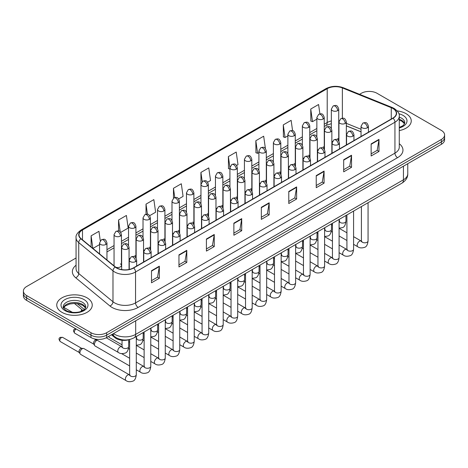 <?xml version="1.0" encoding="UTF-8"?>
<svg xmlns="http://www.w3.org/2000/svg" width="468" height="468" viewBox="0 0 468 468"><rect width="100%" height="100%" fill="white"/><g stroke="black" fill="none" stroke-linecap="round" stroke-linejoin="round"><path stroke-width="0.7" d="M317.368 149.386A3.697 2.135 0 0 0 317.936 149.807M302.884 157.751A3.697 2.135 0 0 0 303.445 158.166M288.399 166.111A3.697 2.135 0 0 0 288.961 166.532M273.915 174.476A3.697 2.135 0 0 0 274.476 174.897M259.424 182.842A3.697 2.135 0 0 0 259.992 183.257M244.939 191.201A3.697 2.135 0 0 0 245.501 191.623M230.455 199.567A3.697 2.135 0 0 0 231.016 199.982M215.97 207.932A3.697 2.135 0 0 0 216.532 208.348M201.486 216.292A3.697 2.135 0 0 0 202.047 216.713M186.995 224.658A3.697 2.135 0 0 0 187.563 225.073M172.511 233.017A3.697 2.135 0 0 0 173.072 233.438M158.026 241.383A3.697 2.135 0 0 0 158.588 241.804M143.541 249.748A3.697 2.135 0 0 0 144.103 250.164M129.057 258.108A3.697 2.135 0 0 0 129.618 258.529M115.602 267.123A3.697 2.135 0 0 0 119.445 267.281A3.697 2.135 0 0 0 121.446 265.385L121.446 234.585A3.697 2.135 0 0 1 120.364 236.094A3.697 2.135 0 0 1 115.134 236.094A3.697 2.135 0 0 1 114.052 234.585L114.052 265.385A3.697 2.135 0 0 0 114.186 265.959M331.853 141.026A3.697 2.135 0 0 0 332.42 141.441M361.039 131.853L346.343 125.915M324.072 148.947A3.697 2.135 0 0 0 324.248 148.297A3.697 2.135 0 0 0 323.166 146.788M309.582 157.312A3.697 2.135 0 0 0 309.763 156.657A3.697 2.135 0 0 0 308.675 155.148M295.097 165.672A3.697 2.135 0 0 0 295.273 165.023A3.697 2.135 0 0 0 294.191 163.513M280.613 174.037A3.697 2.135 0 0 0 280.788 173.388A3.697 2.135 0 0 0 279.706 171.879M266.128 182.403A3.697 2.135 0 0 0 266.304 181.748A3.697 2.135 0 0 0 265.221 180.239M251.644 190.763A3.697 2.135 0 0 0 251.819 190.113A3.697 2.135 0 0 0 250.737 188.604M237.153 199.128A3.697 2.135 0 0 0 237.334 198.479A3.697 2.135 0 0 0 236.246 196.964M222.669 207.494A3.697 2.135 0 0 0 222.844 206.838A3.697 2.135 0 0 0 221.762 205.329M208.184 215.853A3.697 2.135 0 0 0 208.359 215.204A3.697 2.135 0 0 0 207.277 213.695M193.699 224.219A3.697 2.135 0 0 0 193.875 223.564A3.697 2.135 0 0 0 192.793 222.054M179.215 232.578A3.697 2.135 0 0 0 179.39 231.929A3.697 2.135 0 0 0 178.308 230.42M164.724 240.944A3.697 2.135 0 0 0 164.906 240.295A3.697 2.135 0 0 0 163.818 238.785M150.24 249.309A3.697 2.135 0 0 0 150.415 248.654A3.697 2.135 0 0 0 149.333 247.145M135.755 257.669A3.697 2.135 0 0 0 135.931 257.02A3.697 2.135 0 0 0 134.848 255.51M121.446 265.385A3.697 2.135 0 0 0 120.364 263.87M338.557 140.587A3.697 2.135 0 0 0 338.733 139.932A3.697 2.135 0 0 0 337.65 138.423M129.847 339.452A11.092 6.406 180 0 1 114.964 337.668L111.46 334.772M406.054 113.665A17.749 10.249 0 0 0 397.186 110.887A17.749 10.249 0 0 1 406.054 113.665A17.749 10.249 0 0 1 411.249 120.914A17.749 10.249 0 0 0 406.054 113.665M87.048 297.841A17.749 10.249 0 0 0 67.708 295.618A17.749 10.249 0 0 0 56.751 305.083A17.749 10.249 0 0 0 61.946 312.331A17.749 10.249 0 0 0 81.292 314.555A17.749 10.249 0 0 0 92.249 305.083A17.749 10.249 0 0 0 87.048 297.841A17.749 10.249 0 0 0 67.708 295.618A17.749 10.249 0 0 0 56.751 305.083A17.749 10.249 0 0 0 61.946 312.331A17.749 10.249 0 0 0 81.292 314.555A17.749 10.249 0 0 0 92.249 305.083A17.749 10.249 0 0 0 87.048 297.841M392.845 108.459A11.835 6.833 180 0 1 396.314 113.285A11.835 6.833 180 0 1 392.845 118.117L133.462 267.871A11.835 6.833 180 0 1 115.403 266.959L81.157 238.727A11.835 6.833 180 0 1 79.016 234.807A11.835 6.833 180 0 1 82.485 229.975L327.208 88.686A11.835 6.833 180 0 1 342.36 87.92L391.266 107.693A11.835 6.833 180 0 1 392.845 108.459M393.056 108.336A12.127 7.002 0 0 0 391.435 107.552L342.529 87.779A12.127 7.002 0 0 0 326.997 88.563L82.274 229.852A12.127 7.002 0 0 0 80.917 238.82L115.157 267.058A12.127 7.002 0 0 0 133.672 267.994L393.056 118.24A12.127 7.002 0 0 0 393.056 108.336M76.062 257.991L26.647 286.515A11.092 6.406 0 0 0 23.4 291.043L23.4 295.875A11.092 6.406 0 0 0 26.647 300.403L90.973 337.545L90.973 335.129A11.092 6.406 0 0 0 106.663 335.129L441.353 141.898A11.092 6.406 0 0 0 444.6 137.364A11.092 6.406 0 0 1 441.353 141.898L106.663 335.129A11.092 6.406 0 0 1 90.973 335.129L26.647 297.987L90.973 335.129L90.973 332.713A11.092 6.406 0 0 0 106.663 332.713L441.353 139.482A11.092 6.406 0 0 0 444.6 134.954A11.092 6.406 0 0 0 441.353 130.42L377.027 93.284A11.092 6.406 0 0 0 361.337 93.284L359.57 94.308M23.4 293.459A11.092 6.406 0 0 0 26.647 297.987A11.092 6.406 0 0 1 23.4 293.459M151.503 270.709L151.503 282.789L159.348 278.261L159.348 266.181L151.503 270.709M151.503 280.648L157.546 277.155L159.319 266.584A2.96 1.708 -120 0 0 159.348 266.181M157.494 277.191L159.348 278.261M178.957 254.861L178.957 266.935L186.802 262.408L186.802 250.333L178.957 254.861M178.957 264.794L185 261.308L186.773 250.731A2.96 1.708 -120 0 0 186.802 250.333M184.948 261.337L186.802 262.408M206.411 239.008L206.411 251.088L214.256 246.56L214.256 234.48L206.411 239.008M206.411 248.941L212.454 245.454L214.227 234.883A2.96 1.708 -120 0 0 214.256 234.48M212.402 245.484L214.256 246.56M233.871 223.16L233.871 235.234L241.716 230.706L241.716 218.632L233.871 223.16M233.871 233.093L239.909 229.607L241.681 219.03A2.96 1.708 -120 0 0 241.716 218.632M239.856 229.636L241.716 230.706M371.142 143.904L371.142 155.979L378.986 151.451L378.986 139.376L371.142 143.904M371.142 153.837L377.185 150.351L378.957 139.774A2.96 1.708 -120 0 0 378.986 139.376M377.132 150.38L378.986 151.451M343.688 159.752L343.688 171.832L351.532 167.304L351.532 155.224L343.688 159.752M343.688 169.691L349.731 166.198L351.503 155.628A2.96 1.708 -120 0 0 351.532 155.224M349.678 166.234L351.532 167.304M316.233 175.605L316.233 187.68L324.078 183.152L324.078 171.077L316.233 175.605M316.233 185.539L322.276 182.052L324.049 171.475A2.96 1.708 -120 0 0 324.078 171.077M322.224 182.081L324.078 183.152M288.779 191.459L288.779 203.533L296.624 199.005L296.624 186.925L288.779 191.459M288.779 201.392L294.822 197.9L296.589 187.329A2.96 1.708 -120 0 0 296.624 186.925M294.77 197.935L296.624 199.005M261.325 207.306L261.325 219.387L269.17 214.853L269.17 202.779L261.325 207.306M261.325 217.24L267.368 213.753L269.135 203.182A2.96 1.708 -120 0 0 269.17 202.779M267.316 213.782L269.17 214.853M399.268 130.601A17.749 10.249 0 0 0 411.249 120.914A17.749 10.249 0 0 1 399.268 130.601M23.4 291.043A11.092 6.406 0 0 0 26.647 295.577L90.973 332.713M149.69 215.654L155.628 212.226L153.855 199.608L146.016 204.136L146.016 214.227M120.715 232.38L128.173 228.08L126.401 215.461L118.556 219.989L118.556 230.976M100.275 240.768L98.947 231.309L91.102 235.837L91.102 246.923M236.603 165.479L237.996 164.672L236.223 152.053L228.378 156.581L228.507 168.585M265.409 148.543L263.677 136.206L255.832 140.733L255.961 152.738M292.582 130.666L291.131 120.352L283.286 124.88L283.415 136.884M319.901 113.859L318.585 104.504L310.746 109.032L310.869 121.036M178.659 198.929L183.082 196.379L181.315 183.754L173.47 188.288L173.47 198.175M207.634 182.204L210.536 180.525L208.769 167.907L200.924 172.435L200.965 184.486M200.924 172.435L202.217 181.637M229.934 169.124L228.378 168.538M228.378 156.581L229.934 167.684A3.697 2.135 0 0 0 231.016 169.188A3.697 2.135 0 0 0 236.246 169.188A3.697 2.135 0 0 0 237.334 167.679C235.831 162.934 234.374 163.882 231.783 164.479A3.697 2.135 60 0 1 233.631 164.66A3.697 2.135 -120 0 1 236.246 169.188M255.832 140.733L257.605 153.352L258.909 152.597M257.605 153.352L255.832 152.691M283.286 124.88L285.059 137.498L287.878 135.872M285.059 137.498L283.286 136.837M310.746 109.032L312.513 121.651L316.854 119.147M312.513 121.651L310.746 120.99M173.47 188.288L174.769 197.549M146.016 204.136L147.432 214.233M118.556 219.989L120.223 231.835M92.927 248.426L99.561 244.594M91.102 235.837L92.863 248.373M90.973 337.545A11.092 6.406 0 0 0 106.663 337.545L441.353 144.314A11.092 6.406 0 0 0 444.6 139.78L444.6 134.954M122.031 344.822L109.57 337.633A3.329 1.919 -60 0 1 109.155 337.223A3.329 1.919 -60 0 1 108.886 336.258M129.636 365.941L95.086 345.998A3.329 1.919 -60 0 1 94.671 345.583A3.329 1.919 -60 0 1 94.396 344.471A3.329 1.919 -60 0 1 96.753 340.394A3.329 1.919 -60 0 1 97.145 340.207M94.671 345.583L93.682 343.992A2.404 1.386 -60 0 1 93.483 343.19A2.404 1.386 -60 0 1 95.179 340.248A2.404 1.386 -60 0 1 95.975 340.014L96.858 340.043M79.911 352.837A3.329 1.919 -60 0 1 82.263 348.759A3.329 1.919 -60 0 1 83.362 348.438A3.329 1.919 -60 0 1 83.93 348.596L129.402 374.845A3.329 1.919 -60 0 0 127.881 374.932A3.329 1.919 -60 0 0 127.735 375.014A3.329 1.919 -60 0 0 125.564 377.945A3.329 1.919 -60 0 0 126.073 380.613L80.601 354.358A3.329 1.919 -60 0 1 80.186 353.948A3.329 1.919 -60 0 1 79.911 352.837M80.186 353.948L79.191 352.357A2.404 1.386 -60 0 1 78.998 351.55A2.404 1.386 -60 0 1 80.695 348.607A2.404 1.386 -60 0 1 81.49 348.379L83.362 348.438M114.964 336.884L114.964 337.668M399.268 143.717A18.492 10.676 180 0 1 397.554 157.669L138.171 307.423A3.697 2.135 60 0 1 135.556 302.895L394.939 153.141A14.789 8.541 0 0 0 399.268 147.104L399.268 116.187A14.789 8.541 180 0 1 394.939 122.224A3.697 2.135 -120 0 0 393.056 118.24M138.171 307.423A18.492 10.676 180 0 1 112.022 307.423A18.492 10.676 180 0 1 109.951 306.002L75.705 277.764A18.492 10.676 180 0 1 76.062 265.239M114.637 302.895A14.789 8.541 0 0 0 135.556 302.895L135.556 271.978A14.789 8.541 180 0 1 112.981 270.837L78.735 242.605A14.789 8.541 180 0 1 76.062 237.703L76.062 268.62A14.789 8.541 0 0 0 78.735 273.523L112.981 301.755A14.789 8.541 0 0 0 114.637 302.895M399.268 116.187C399.766 113.876 398.063 111.296 394.173 108.453L392.231 107.511A3.697 1.732 112 0 0 391.435 107.552M392.231 107.511L343.325 87.738C337.2 85.574 331.385 85.89 325.88 88.686A3.697 2.135 60 0 1 326.997 88.563M82.274 229.852A3.697 2.135 -120 0 0 81.157 229.975C77.319 232.731 75.617 235.31 76.062 237.703M80.917 238.82A3.697 2.475 129.5 0 0 78.735 242.605L78.735 273.523A3.697 2.475 -50.5 0 1 75.705 277.764M343.325 87.738A3.697 1.732 112 0 0 342.529 87.779M115.157 267.058A3.697 2.475 129.5 0 0 112.981 270.837L112.981 301.755A3.697 2.475 -50.5 0 1 109.951 306.002M133.672 267.994A3.697 2.135 60 0 1 135.556 271.978L394.939 122.224L394.939 153.141A3.697 2.135 60 0 0 397.554 157.669M106.663 332.713L106.663 337.545M441.353 139.482L441.353 144.314M26.647 295.577L26.647 300.403M82.485 229.975L82.485 239.821M391.266 107.693L391.266 119.03M342.36 87.92L342.36 118.205M361.039 129.291L346.343 123.347M339.107 120.814A11.835 6.833 0 0 0 338.733 120.75M331.338 120.955A11.835 6.833 0 0 0 327.208 122.505L324.248 124.213M327.208 88.686L327.208 122.505A6.657 3.843 60 0 1 325.827 125.547L324.248 126.465M316.854 128.484L309.763 132.573M302.363 136.843L295.273 140.938M287.878 145.209L280.788 149.304M273.394 153.568L266.304 157.663M258.909 161.934L251.819 166.029M244.425 170.299L237.334 174.388M229.934 178.659L222.844 182.754M215.45 187.024L208.359 191.119M200.965 195.39L193.875 199.479M186.48 203.75L179.39 207.845M171.996 212.115L164.906 216.21M157.505 220.475L150.415 224.57M143.021 228.84L135.931 232.935M128.536 237.206L121.446 241.295M114.052 245.565L106.961 249.66M261.325 207.693L269.135 203.182M288.779 191.839L296.589 187.329M316.233 175.986L324.049 171.475M343.688 160.138L351.503 155.628M371.142 144.284L378.957 139.774M233.871 223.54L241.681 219.03M206.411 239.394L214.227 234.883M178.957 255.241L186.773 250.731M151.503 271.095L159.319 266.584M113.543 333.573A14.789 8.541 0 0 0 114.765 334.374A14.789 8.541 0 0 0 135.685 334.374L403.439 179.788A14.789 8.541 0 0 0 407.768 173.751C407.88 177.419 405.92 180.56 401.907 183.175L134.152 337.756A7.394 4.27 60 0 0 135.685 334.374L135.685 320.785M403.439 166.198L403.439 179.788A7.394 4.27 60 0 1 401.907 183.175M113.139 333.801A7.394 4.949 129.5 0 0 114.461 336.486L111.998 334.462M77.191 303.615L84.322 309.494M367.351 127.793A3.697 2.135 0 0 0 368.439 126.284C366.935 121.54 365.479 122.487 362.887 123.084A3.697 2.135 60 0 1 364.736 123.265A3.697 2.135 -120 0 1 367.351 127.793A3.697 2.135 0 0 1 362.121 127.793A3.697 2.135 0 0 1 361.039 126.284L362.887 123.084M353.58 244.337L357.844 246.8A3.329 1.919 -60 0 1 357.336 244.132A3.329 1.919 -60 0 1 359.506 241.201A3.329 1.919 -60 0 1 359.658 241.119A3.329 1.919 -60 0 1 361.173 241.038L353.58 236.65M361.6 241.371L361.302 241.617L361.413 240.897A3.329 1.919 -0 0 0 362.384 242.254A3.329 1.919 -0 0 0 366.941 242.336A3.329 1.919 -0 0 0 368.064 240.897C367.608 244.764 366.415 246.923 364.478 247.373C361.694 248.221 359.482 248.028 357.844 246.8M345.255 123.4A3.697 2.135 0 0 0 346.343 121.891C344.84 117.152 343.383 118.094 340.792 118.691A3.697 2.135 60 0 1 342.646 118.872A3.697 2.135 -120 0 1 345.255 123.4A3.697 2.135 0 0 1 340.031 123.4A3.697 2.135 0 0 1 338.943 121.891L340.792 118.691M339.505 221.639L339.206 221.885L339.318 221.165A3.329 1.919 -0 0 0 340.289 222.528A3.329 1.919 -0 0 0 344.846 222.61A3.329 1.919 -0 0 0 345.969 221.165C345.513 225.032 344.319 227.191 342.383 227.641L339.095 228.197M337.65 110.647A3.697 2.135 0 0 0 338.733 109.138C337.229 104.393 335.772 105.335 333.187 105.932A3.697 2.135 60 0 1 335.035 106.119A3.697 2.135 -120 0 1 337.65 110.647A3.697 2.135 0 0 1 332.42 110.647A3.697 2.135 0 0 1 331.338 109.138L333.187 105.932M352.866 136.159A3.697 2.135 0 0 0 353.948 134.649C352.451 129.905 350.988 130.853 348.403 131.444A3.697 2.135 60 0 1 350.251 131.631A3.697 2.135 -120 0 1 352.866 136.159A3.697 2.135 0 0 1 347.636 136.159A3.697 2.135 0 0 1 346.554 134.649L348.403 131.444M339.095 252.702L343.36 255.159A3.329 1.919 -60 0 1 342.851 252.498A3.329 1.919 -60 0 1 345.021 249.561A3.329 1.919 -60 0 1 345.173 249.485A3.329 1.919 -60 0 1 346.689 249.397L339.095 245.016M347.116 249.731L346.817 249.982L346.923 249.263A3.329 1.919 -0 0 0 347.899 250.62A3.329 1.919 -0 0 0 352.451 250.702A3.329 1.919 -0 0 0 353.58 249.263C353.124 253.124 351.93 255.282 349.988 255.739C347.209 256.581 344.998 256.394 343.36 255.159M338.382 144.524A3.697 2.135 0 0 0 339.464 143.015C337.966 138.271 336.504 139.212 333.918 139.809A3.697 2.135 60 0 1 335.767 139.99A3.697 2.135 -120 0 1 338.382 144.524A3.697 2.135 0 0 1 333.152 144.524A3.697 2.135 0 0 1 332.069 143.015L333.918 139.809M324.611 261.062L328.875 263.525A3.329 1.919 -60 0 1 328.36 260.857A3.329 1.919 -60 0 1 330.537 257.926A3.329 1.919 -60 0 1 330.683 257.845A3.329 1.919 -60 0 1 332.204 257.763L324.611 253.375M332.631 258.096L332.333 258.342L332.438 257.622A3.329 1.919 -0 0 0 333.415 258.985A3.329 1.919 -0 0 0 337.966 259.067A3.329 1.919 -0 0 0 339.095 257.622C338.639 261.489 337.44 263.648 335.503 264.098C332.725 264.946 330.513 264.753 328.875 263.525M323.897 152.884A3.697 2.135 0 0 0 324.979 151.375C323.476 146.63 322.019 147.578 319.433 148.175A3.697 2.135 60 0 1 321.282 148.356A3.697 2.135 -120 0 1 323.897 152.884A3.697 2.135 0 0 1 318.667 152.884A3.697 2.135 0 0 1 317.585 151.375L319.433 148.175M310.12 269.428L314.385 271.89A3.329 1.919 -60 0 1 313.876 269.223A3.329 1.919 -60 0 1 316.052 266.292A3.329 1.919 -60 0 1 316.198 266.21A3.329 1.919 -60 0 1 317.714 266.122L310.12 261.741M318.146 266.462L317.848 266.707L317.953 265.988A3.329 1.919 -0 0 0 318.93 267.345A3.329 1.919 -0 0 0 323.482 267.427A3.329 1.919 -0 0 0 324.611 265.988C324.154 269.855 322.955 272.013 321.019 272.464C318.24 273.306 316.029 273.119 314.385 271.89M309.412 161.249A3.697 2.135 0 0 0 310.495 159.74C308.991 154.996 307.534 155.938 304.949 156.534A3.697 2.135 60 0 1 306.797 156.721A3.697 2.135 -120 0 1 309.412 161.249A3.697 2.135 0 0 1 304.182 161.249A3.697 2.135 0 0 1 303.094 159.74L304.949 156.534M295.636 277.793L299.9 280.25A3.329 1.919 -60 0 1 299.391 277.588A3.329 1.919 -60 0 1 301.567 274.652A3.329 1.919 -60 0 1 301.714 274.576A3.329 1.919 -60 0 1 303.229 274.488L295.636 270.106M303.656 274.821L303.358 275.067L303.469 274.353A3.329 1.919 -0 0 0 304.44 275.71A3.329 1.919 -0 0 0 308.997 275.792A3.329 1.919 -0 0 0 310.12 274.353C309.67 278.214 308.47 280.373 306.534 280.829C303.75 281.672 301.538 281.479 299.9 280.25M330.771 131.765A3.697 2.135 0 0 0 331.853 130.256C330.355 125.512 328.899 126.459 326.307 127.056A3.697 2.135 60 0 1 328.156 127.237A3.697 2.135 -120 0 1 330.771 131.765A3.697 2.135 0 0 1 325.541 131.765A3.697 2.135 0 0 1 324.459 130.256L326.307 127.056M325.02 230.004L324.722 230.25L324.827 229.531A3.329 1.919 -0 0 0 325.804 230.888A3.329 1.919 -0 0 0 330.361 230.97A3.329 1.919 -0 0 0 331.484 229.531C331.028 233.392 329.835 235.55 327.892 236.007L324.611 236.556M316.286 140.131A3.697 2.135 0 0 0 317.368 138.622C315.871 133.877 314.408 134.819 311.823 135.416A3.697 2.135 60 0 1 313.671 135.597A3.697 2.135 -120 0 1 316.286 140.131A3.697 2.135 0 0 1 311.056 140.131A3.697 2.135 0 0 1 309.974 138.622L311.823 135.416M310.536 238.364L310.237 238.61L310.342 237.896A3.329 1.919 -0 0 0 311.319 239.253A3.329 1.919 -0 0 0 315.871 239.335A3.329 1.919 -0 0 0 317 237.896C316.543 241.757 315.344 243.916 313.408 244.366L310.12 244.922M301.801 148.491A3.697 2.135 0 0 0 302.884 146.981C301.386 142.237 299.924 143.185 297.338 143.781A3.697 2.135 60 0 1 299.187 143.963A3.697 2.135 -120 0 1 301.801 148.491A3.697 2.135 0 0 1 296.572 148.491A3.697 2.135 0 0 1 295.489 146.981L297.338 143.781M296.051 246.73L295.753 246.975L295.858 246.256A3.329 1.919 -0 0 0 296.835 247.613A3.329 1.919 -0 0 0 301.386 247.701A3.329 1.919 -0 0 0 302.515 246.256C302.059 250.123 300.86 252.281 298.923 252.732L295.636 253.282M404.586 123.651A11.273 6.505 0 0 0 401.468 120.235A11.273 6.505 0 0 0 399.268 119.246M399.268 127.454L402.679 125.828L403.849 124.798L404.773 122.721A11.273 6.505 0 0 0 401.468 118.123A11.273 6.505 0 0 0 399.268 117.135M399.268 127.951A13.49 7.786 0 0 0 403.042 115.403A13.49 7.786 0 0 0 398.871 113.765M85.58 307.827A11.273 6.505 0 0 0 82.467 304.411A11.273 6.505 0 0 0 71.154 302.796A11.273 6.505 0 0 0 63.414 307.827M82.467 302.293A11.273 6.505 0 0 0 70.188 300.883A11.273 6.505 0 0 0 63.227 306.897C62.636 307.248 63.584 308.441 66.07 310.483C71.861 313.87 84.749 312.928 85.773 306.897A11.273 6.505 0 0 0 82.467 302.293M64.958 310.594A13.49 7.786 0 0 0 84.035 310.594A13.49 7.786 0 0 0 84.035 299.579A13.49 7.786 0 0 0 64.958 299.579A13.49 7.786 0 0 0 64.958 310.594M294.922 169.609A3.697 2.135 0 0 0 296.004 168.1C294.507 163.361 293.05 164.303 290.458 164.9A3.697 2.135 60 0 1 292.307 165.081A3.697 2.135 -120 0 1 294.922 169.609A3.697 2.135 0 0 1 289.692 169.609A3.697 2.135 0 0 1 288.61 168.1L290.458 164.9M281.151 286.153L285.416 288.616A3.329 1.919 -60 0 1 284.907 285.948A3.329 1.919 -60 0 1 287.077 283.017A3.329 1.919 -60 0 1 287.229 282.935A3.329 1.919 -60 0 1 288.744 282.853L281.151 278.466M289.171 283.187L288.873 283.433L288.978 282.713A3.329 1.919 -0 0 0 289.955 284.07A3.329 1.919 -0 0 0 294.512 284.158A3.329 1.919 -0 0 0 295.636 282.713C295.179 286.58 293.986 288.738 292.05 289.189C289.265 290.037 287.054 289.844 285.416 288.616M280.437 177.975A3.697 2.135 0 0 0 281.52 176.465C280.022 171.721 278.559 172.669 275.974 173.265A3.697 2.135 60 0 1 277.822 173.447A3.697 2.135 -120 0 1 280.437 177.975A3.697 2.135 0 0 1 275.207 177.975A3.697 2.135 0 0 1 274.125 176.465L275.974 173.265M266.666 294.518L270.931 296.981A3.329 1.919 -60 0 1 270.422 294.313A3.329 1.919 -60 0 1 272.592 291.377A3.329 1.919 -60 0 1 272.745 291.301A3.329 1.919 -60 0 1 274.26 291.213L266.666 286.831M274.687 291.552L274.388 291.798L274.494 291.078A3.329 1.919 -0 0 0 275.471 292.436A3.329 1.919 -0 0 0 280.022 292.518A3.329 1.919 -0 0 0 281.151 291.078C280.695 294.939 279.501 297.098 277.559 297.554C274.78 298.397 272.569 298.21 270.931 296.981M265.953 186.34A3.697 2.135 0 0 0 267.035 184.831C265.537 180.086 264.075 181.028 261.489 181.625A3.697 2.135 60 0 1 263.338 181.812A3.697 2.135 -120 0 1 265.953 186.34A3.697 2.135 0 0 1 260.723 186.34A3.697 2.135 0 0 1 259.641 184.831L261.489 181.625M252.182 302.878L256.446 305.341A3.329 1.919 -60 0 1 255.932 302.673A3.329 1.919 -60 0 1 258.108 299.742A3.329 1.919 -60 0 1 258.254 299.66A3.329 1.919 -60 0 1 259.769 299.579L252.182 295.197M260.202 299.912L259.904 300.158L260.009 299.438A3.329 1.919 -0 0 0 260.986 300.801A3.329 1.919 -0 0 0 265.537 300.883A3.329 1.919 -0 0 0 266.666 299.438C266.21 303.305 265.011 305.464 263.075 305.914C260.296 306.762 258.084 306.569 256.446 305.341M287.317 156.856A3.697 2.135 0 0 0 288.399 155.347C286.896 150.602 285.439 151.55 282.853 152.141A3.697 2.135 60 0 1 284.702 152.328A3.697 2.135 -120 0 1 287.317 156.856A3.697 2.135 0 0 1 282.087 156.856A3.697 2.135 0 0 1 281.005 155.347L282.853 152.141M281.56 255.095L281.268 255.341L281.373 254.621A3.329 1.919 -0 0 0 282.344 255.978A3.329 1.919 -0 0 0 286.902 256.06A3.329 1.919 -0 0 0 288.031 254.621C287.574 258.482 286.375 260.641 284.439 261.097L281.151 261.647M272.826 165.222A3.697 2.135 0 0 0 273.915 163.706C272.411 158.968 270.954 159.91 268.363 160.506A3.697 2.135 60 0 1 270.217 160.688A3.697 2.135 -120 0 1 272.826 165.222A3.697 2.135 0 0 1 267.602 165.222A3.697 2.135 0 0 1 266.514 163.706L268.363 160.506M267.076 263.455L266.778 263.7L266.889 262.981A3.329 1.919 -0 0 0 267.86 264.344A3.329 1.919 -0 0 0 272.417 264.426A3.329 1.919 -0 0 0 273.54 262.981C273.084 266.848 271.89 269.006 269.954 269.457L266.666 270.013M258.342 173.581A3.697 2.135 0 0 0 259.424 172.072C257.926 167.328 256.47 168.275 253.878 168.872A3.697 2.135 60 0 1 255.727 169.053A3.697 2.135 -120 0 1 258.342 173.581A3.697 2.135 0 0 1 253.112 173.581A3.697 2.135 0 0 1 252.03 172.072L253.878 168.872M252.591 271.82L252.293 272.066L252.398 271.346A3.329 1.919 -0 0 0 253.375 272.704A3.329 1.919 -0 0 0 257.932 272.786A3.329 1.919 -0 0 0 259.056 271.346C258.599 275.213 257.406 277.372 255.464 277.822L252.182 278.372M251.468 194.7A3.697 2.135 0 0 0 252.55 193.19C251.047 188.446 249.59 189.394 247.005 189.99A3.697 2.135 60 0 1 248.853 190.172A3.697 2.135 -120 0 1 251.468 194.7A3.697 2.135 0 0 1 246.238 194.7A3.697 2.135 0 0 1 245.156 193.19L247.005 189.99M237.691 311.243L241.956 313.706A3.329 1.919 -60 0 1 241.447 311.039A3.329 1.919 -60 0 1 243.623 308.108A3.329 1.919 -60 0 1 243.769 308.026A3.329 1.919 -60 0 1 245.285 307.938L237.691 303.556M245.712 308.277L245.419 308.523L245.524 307.804A3.329 1.919 -0 0 0 246.501 309.161A3.329 1.919 -0 0 0 251.053 309.243A3.329 1.919 -0 0 0 252.182 307.804C251.725 311.67 250.526 313.829 248.59 314.28C245.811 315.128 243.6 314.935 241.956 313.706M236.983 203.065A3.697 2.135 0 0 0 238.066 201.556C236.562 196.812 235.106 197.759 232.52 198.35A3.697 2.135 60 0 1 234.369 198.537A3.697 2.135 -120 0 1 236.983 203.065A3.697 2.135 0 0 1 231.754 203.065A3.697 2.135 0 0 1 230.665 201.556L232.52 198.35M223.207 319.609L227.471 322.066A3.329 1.919 -60 0 1 226.962 319.404A3.329 1.919 -60 0 1 229.139 316.467A3.329 1.919 -60 0 1 229.285 316.391A3.329 1.919 -60 0 1 230.8 316.304L223.207 311.922M231.227 316.637L230.929 316.889L231.04 316.169A3.329 1.919 -0 0 0 232.011 317.526A3.329 1.919 -0 0 0 236.568 317.608A3.329 1.919 -0 0 0 237.691 316.169C237.235 320.03 236.042 322.189 234.105 322.645C231.321 323.487 229.109 323.3 227.471 322.066M222.493 211.431A3.697 2.135 0 0 0 223.575 209.921C222.078 205.177 220.621 206.119 218.029 206.716A3.697 2.135 60 0 1 219.878 206.897A3.697 2.135 -120 0 1 222.493 211.431A3.697 2.135 0 0 1 217.263 211.431A3.697 2.135 0 0 1 216.181 209.921L218.029 206.716M208.722 327.969L212.987 330.431A3.329 1.919 -60 0 1 212.478 327.764A3.329 1.919 -60 0 1 214.648 324.833A3.329 1.919 -60 0 1 214.8 324.751A3.329 1.919 -60 0 1 216.315 324.669L208.722 320.282M216.742 325.003L216.444 325.248L216.549 324.529A3.329 1.919 -0 0 0 217.526 325.892A3.329 1.919 -0 0 0 222.084 325.974A3.329 1.919 -0 0 0 223.207 324.529C222.75 328.396 221.557 330.554 219.621 331.005C216.836 331.853 214.625 331.66 212.987 330.431M208.008 219.79A3.697 2.135 0 0 0 209.091 218.281C207.593 213.537 206.131 214.484 203.545 215.081A3.697 2.135 60 0 1 205.393 215.262A3.697 2.135 -120 0 1 208.008 219.79A3.697 2.135 0 0 1 202.779 219.79A3.697 2.135 0 0 1 201.696 218.281L203.545 215.081M194.238 336.334L198.502 338.797A3.329 1.919 -60 0 1 197.993 336.129A3.329 1.919 -60 0 1 200.164 333.198A3.329 1.919 -60 0 1 200.31 333.117A3.329 1.919 -60 0 1 201.831 333.029L194.238 328.647M202.258 333.368L201.96 333.614L202.065 332.894A3.329 1.919 -0 0 0 203.042 334.251A3.329 1.919 -0 0 0 207.593 334.333A3.329 1.919 -0 0 0 208.722 332.894C208.266 336.761 207.067 338.92 205.13 339.37C202.351 340.213 200.14 340.025 198.502 338.797M193.524 228.156A3.697 2.135 0 0 0 194.606 226.647C193.108 221.902 191.646 222.844 189.06 223.441A3.697 2.135 60 0 1 190.909 223.628A3.697 2.135 -120 0 1 193.524 228.156A3.697 2.135 0 0 1 188.294 228.156A3.697 2.135 0 0 1 187.212 226.647L189.06 223.441M179.753 344.7L184.018 347.157A3.329 1.919 -60 0 1 183.503 344.489A3.329 1.919 -60 0 1 185.679 341.558A3.329 1.919 -60 0 1 185.825 341.482A3.329 1.919 -60 0 1 187.34 341.394L179.753 337.013M187.773 341.728L187.475 341.973L187.58 341.26A3.329 1.919 -0 0 0 188.557 342.617A3.329 1.919 -0 0 0 193.108 342.699A3.329 1.919 -0 0 0 194.238 341.26C193.781 345.121 192.582 347.279 190.646 347.736C187.867 348.578 185.656 348.385 184.018 347.157M243.857 181.947A3.697 2.135 0 0 0 244.939 180.437C243.442 175.693 241.979 176.635 239.394 177.232A3.697 2.135 60 0 1 241.242 177.419A3.697 2.135 -120 0 1 243.857 181.947A3.697 2.135 0 0 1 238.627 181.947A3.697 2.135 0 0 1 237.545 180.437L239.394 177.232M238.107 280.18L237.808 280.426L237.914 279.712A3.329 1.919 -0 0 0 238.891 281.069A3.329 1.919 -0 0 0 243.442 281.151A3.329 1.919 -0 0 0 244.571 279.712C244.115 283.573 242.915 285.732 240.979 286.188L237.691 286.738M229.373 190.306A3.697 2.135 0 0 0 230.455 188.797C228.951 184.059 227.495 185 224.909 185.597A3.697 2.135 60 0 1 226.758 185.778A3.697 2.135 -120 0 1 229.373 190.306A3.697 2.135 0 0 1 224.143 190.306A3.697 2.135 0 0 1 223.06 188.797L224.909 185.597M223.622 288.545L223.324 288.791L223.429 288.072A3.329 1.919 -0 0 0 224.406 289.429A3.329 1.919 -0 0 0 228.957 289.516A3.329 1.919 -0 0 0 230.086 288.072C229.63 291.938 228.431 294.097 226.494 294.547L223.207 295.103M214.888 198.672A3.697 2.135 0 0 0 215.97 197.163C214.467 192.418 213.01 193.366 210.424 193.963A3.697 2.135 60 0 1 212.273 194.144A3.697 2.135 -120 0 1 214.888 198.672A3.697 2.135 0 0 1 209.658 198.672A3.697 2.135 0 0 1 208.576 197.163L210.424 193.963M209.132 296.911L208.839 297.157L208.944 296.437A3.329 1.919 -0 0 0 209.916 297.794A3.329 1.919 -0 0 0 214.473 297.876A3.329 1.919 -0 0 0 215.602 296.437C215.145 300.298 213.946 302.457 212.01 302.913L208.722 303.463M200.398 207.037A3.697 2.135 0 0 0 201.486 205.528C199.982 200.784 198.526 201.726 195.934 202.322A3.697 2.135 60 0 1 197.783 202.504A3.697 2.135 -120 0 1 200.398 207.037A3.697 2.135 0 0 1 195.174 207.037A3.697 2.135 0 0 1 194.085 205.528L195.934 202.322M194.647 305.271L194.349 305.516L194.46 304.797A3.329 1.919 -0 0 0 195.431 306.16A3.329 1.919 -0 0 0 199.988 306.242A3.329 1.919 -0 0 0 201.111 304.797C200.655 308.664 199.462 310.822 197.525 311.273L194.238 311.828M185.913 215.397A3.697 2.135 0 0 0 186.995 213.888C185.498 209.143 184.041 210.091 181.449 210.688A3.697 2.135 60 0 1 183.298 210.869A3.697 2.135 -120 0 1 185.913 215.397A3.697 2.135 0 0 1 180.683 215.397A3.697 2.135 0 0 1 179.601 213.888L181.449 210.688M180.162 313.636L179.864 313.882L179.969 313.162A3.329 1.919 -0 0 0 180.946 314.519A3.329 1.919 -0 0 0 185.504 314.601A3.329 1.919 -0 0 0 186.627 313.162C186.17 317.029 184.977 319.188 183.035 319.638L179.753 320.188M179.039 236.516A3.697 2.135 0 0 0 180.121 235.006C178.618 230.268 177.161 231.21 174.576 231.806A3.697 2.135 60 0 1 176.424 231.988A3.697 2.135 -120 0 1 179.039 236.516A3.697 2.135 0 0 1 173.809 236.516A3.697 2.135 0 0 1 172.727 235.006L174.576 231.806M165.262 353.059L169.527 355.522A3.329 1.919 -60 0 1 169.018 352.854A3.329 1.919 -60 0 1 171.194 349.924A3.329 1.919 -60 0 1 171.341 349.842A3.329 1.919 -60 0 1 172.856 349.76L165.262 345.372M173.283 350.093L172.99 350.339L173.096 349.619A3.329 1.919 -0 0 0 174.067 350.977A3.329 1.919 -0 0 0 178.624 351.064A3.329 1.919 -0 0 0 179.753 349.619C179.297 353.486 178.097 355.645 176.161 356.095C173.376 356.944 171.171 356.751 169.527 355.522M164.555 244.881A3.697 2.135 0 0 0 165.637 243.372C164.133 238.627 162.677 239.575 160.091 240.172A3.697 2.135 60 0 1 161.94 240.353A3.697 2.135 -120 0 1 164.555 244.881A3.697 2.135 0 0 1 159.325 244.881A3.697 2.135 0 0 1 158.237 243.372L160.091 240.172M150.778 361.425L155.043 363.888A3.329 1.919 -60 0 1 154.534 361.22A3.329 1.919 -60 0 1 156.71 358.283A3.329 1.919 -60 0 1 156.856 358.207A3.329 1.919 -60 0 1 158.371 358.119L150.778 353.738M158.798 358.459L158.5 358.704L158.611 357.985A3.329 1.919 -0 0 0 159.582 359.342A3.329 1.919 -0 0 0 164.139 359.424A3.329 1.919 -0 0 0 165.262 357.985C164.806 361.846 163.613 364.005 161.676 364.461C158.892 365.303 156.681 365.116 155.043 363.888M150.064 253.246A3.697 2.135 0 0 0 151.146 251.737C149.649 246.993 148.192 247.935 145.601 248.531A3.697 2.135 60 0 1 147.449 248.719A3.697 2.135 -120 0 1 150.064 253.246A3.697 2.135 0 0 1 144.834 253.246A3.697 2.135 0 0 1 143.752 251.737L145.601 248.531M75.722 328.741L74.786 329.045A2.404 1.386 60 0 1 75.992 329.168A2.404 1.386 -60 0 1 76.243 329.039M136.293 369.784L140.558 372.247A3.329 1.919 -60 0 1 140.049 369.58A3.329 1.919 -60 0 1 142.219 366.649A3.329 1.919 -60 0 1 142.371 366.567A3.329 1.919 -60 0 1 143.887 366.485L136.293 362.103M144.314 366.818L144.015 367.064L144.121 366.345A3.329 1.919 -0 0 0 145.098 367.708A3.329 1.919 -0 0 0 149.655 367.79A3.329 1.919 -0 0 0 150.778 366.345C150.322 370.211 149.128 372.37 147.186 372.82C144.407 373.669 142.196 373.476 140.558 372.247M93.799 344.185L74.786 333.21A2.404 1.386 -60 0 1 74.418 331.285A2.404 1.386 -60 0 1 75.992 329.168M135.58 261.606A3.697 2.135 0 0 0 136.662 260.097C135.164 255.352 133.702 256.3 131.116 256.897A3.697 2.135 60 0 1 132.965 257.078A3.697 2.135 -120 0 1 135.58 261.606A3.697 2.135 0 0 1 130.35 261.606A3.697 2.135 0 0 1 129.267 260.097L131.116 256.897M61.507 337.527A2.404 1.386 -60 0 1 62.706 337.41L60.302 337.41A2.404 1.386 60 0 1 61.507 337.527A2.404 1.386 -60 0 0 59.933 339.645A2.404 1.386 -60 0 0 60.302 341.57L79.314 352.55M129.829 375.184L129.531 375.43L129.636 374.71A3.329 1.919 -0 0 0 130.613 376.067A3.329 1.919 -0 0 0 135.164 376.149A3.329 1.919 -0 0 0 136.293 374.71C135.837 378.577 134.638 380.736 132.701 381.186C129.923 382.034 127.711 381.841 126.073 380.613M171.428 223.762A3.697 2.135 0 0 0 172.511 222.253C171.013 217.509 169.551 218.451 166.965 219.047A3.697 2.135 60 0 1 168.813 219.235A3.697 2.135 -120 0 1 171.428 223.762A3.697 2.135 0 0 1 166.198 223.762A3.697 2.135 0 0 1 165.116 222.253L166.965 219.047M165.678 322.002L165.379 322.247L165.485 321.528A3.329 1.919 -0 0 0 166.462 322.885A3.329 1.919 -0 0 0 171.013 322.967A3.329 1.919 -0 0 0 172.142 321.528C171.686 325.389 170.487 327.547 168.55 328.004L165.262 328.554M156.944 232.122A3.697 2.135 0 0 0 158.026 230.613C156.523 225.874 155.066 226.816 152.48 227.413A3.697 2.135 60 0 1 154.329 227.594A3.697 2.135 -120 0 1 156.944 232.122A3.697 2.135 0 0 1 151.714 232.122A3.697 2.135 0 0 1 150.632 230.613L152.48 227.413M151.193 330.361L150.895 330.607L151 329.887A3.329 1.919 -0 0 0 151.977 331.25A3.329 1.919 -0 0 0 156.528 331.332A3.329 1.919 -0 0 0 157.657 329.887C157.201 333.754 156.002 335.913 154.066 336.363L150.778 336.919M142.459 240.488A3.697 2.135 0 0 0 143.541 238.978C142.038 234.234 140.581 235.182 137.996 235.778A3.697 2.135 60 0 1 139.844 235.96A3.697 2.135 -120 0 1 142.459 240.488A3.697 2.135 0 0 1 137.229 240.488A3.697 2.135 0 0 1 136.147 238.978L137.996 235.778M136.703 338.727L136.41 338.972L136.516 338.253A3.329 1.919 -0 0 0 137.487 339.61A3.329 1.919 -0 0 0 142.044 339.692A3.329 1.919 -0 0 0 143.173 338.253C142.717 342.12 141.517 344.278 139.581 344.729L136.293 345.279M82.005 310.963A2.404 1.386 -60 0 1 82.567 310.19M127.969 248.853A3.697 2.135 0 0 0 129.057 247.344C127.553 242.599 126.097 243.541 123.505 244.138A3.697 2.135 60 0 1 125.354 244.325A3.697 2.135 -120 0 1 127.969 248.853A3.697 2.135 0 0 1 122.745 248.853A3.697 2.135 0 0 1 121.657 247.344L123.505 244.138M122.218 347.086L121.92 347.332L122.031 346.618A3.329 1.919 -0 0 0 123.002 347.976A3.329 1.919 -0 0 0 127.559 348.057A3.329 1.919 -0 0 0 128.682 346.618C128.226 350.479 127.033 352.638 125.096 353.094C122.312 353.937 120.1 353.744 118.462 352.515A3.329 1.919 -60 0 1 117.772 350.994A3.329 1.919 -60 0 1 120.276 346.841A3.329 1.919 -60 0 1 121.791 346.753L106.236 337.773M323.166 119.007A3.697 2.135 0 0 0 324.248 117.497C322.745 112.759 321.288 113.701 318.702 114.297A3.697 2.135 60 0 1 320.551 114.479A3.697 2.135 -120 0 1 323.166 119.007A3.697 2.135 0 0 1 317.936 119.007A3.697 2.135 0 0 1 316.854 117.497L318.702 114.297M308.675 127.372A3.697 2.135 0 0 0 309.763 125.863C308.26 121.118 306.803 122.066 304.212 122.663A3.697 2.135 60 0 1 306.06 122.844A3.697 2.135 -120 0 1 308.675 127.372A3.697 2.135 0 0 1 303.445 127.372A3.697 2.135 0 0 1 302.363 125.863L304.212 122.663M294.191 135.738A3.697 2.135 0 0 0 295.273 134.228C293.775 129.484 292.313 130.426 289.727 131.022A3.697 2.135 60 0 1 291.576 131.21A3.697 2.135 -120 0 1 294.191 135.738A3.697 2.135 0 0 1 288.961 135.738A3.697 2.135 0 0 1 287.878 134.228L289.727 131.022M279.706 144.097A3.697 2.135 0 0 0 280.788 142.588C279.291 137.844 277.828 138.791 275.243 139.388A3.697 2.135 60 0 1 277.091 139.569A3.697 2.135 -120 0 1 279.706 144.097A3.697 2.135 0 0 1 274.476 144.097A3.697 2.135 0 0 1 273.394 142.588L275.243 139.388M265.221 152.463A3.697 2.135 0 0 0 266.304 150.953C264.8 146.209 263.344 147.157 260.758 147.748A3.697 2.135 60 0 1 262.606 147.935A3.697 2.135 -120 0 1 265.221 152.463A3.697 2.135 0 0 1 259.992 152.463A3.697 2.135 0 0 1 258.909 150.953L260.758 147.748M250.737 160.828A3.697 2.135 0 0 0 251.819 159.319C250.316 154.575 248.859 155.516 246.273 156.113A3.697 2.135 60 0 1 248.122 156.294A3.697 2.135 -120 0 1 250.737 160.828A3.697 2.135 0 0 1 245.507 160.828A3.697 2.135 0 0 1 244.425 159.319L246.273 156.113M221.762 177.553A3.697 2.135 0 0 0 222.844 176.044C221.346 171.3 219.884 172.242 217.298 172.838A3.697 2.135 60 0 1 219.147 173.025A3.697 2.135 -120 0 1 221.762 177.553A3.697 2.135 0 0 1 216.532 177.553A3.697 2.135 0 0 1 215.45 176.044L217.298 172.838M207.277 185.913A3.697 2.135 0 0 0 208.359 184.404C206.862 179.665 205.399 180.607 202.814 181.204A3.697 2.135 60 0 1 204.662 181.385A3.697 2.135 -120 0 1 207.277 185.913A3.697 2.135 0 0 1 202.047 185.913A3.697 2.135 0 0 1 200.965 184.404L202.814 181.204M192.793 194.279A3.697 2.135 0 0 0 193.875 192.769C192.371 188.025 190.915 188.973 188.329 189.569A3.697 2.135 60 0 1 190.178 189.751A3.697 2.135 -120 0 1 192.793 194.279A3.697 2.135 0 0 1 187.563 194.279A3.697 2.135 0 0 1 186.48 192.769L188.329 189.569M178.308 202.644A3.697 2.135 0 0 0 179.39 201.135C177.887 196.39 176.43 197.332 173.844 197.929A3.697 2.135 60 0 1 175.693 198.116A3.697 2.135 -120 0 1 178.308 202.644A3.697 2.135 0 0 1 173.078 202.644A3.697 2.135 0 0 1 171.996 201.135L173.844 197.929M163.818 211.004A3.697 2.135 0 0 0 164.906 209.494C163.402 204.75 161.946 205.698 159.354 206.294A3.697 2.135 60 0 1 161.203 206.476A3.697 2.135 -120 0 1 163.818 211.004A3.697 2.135 0 0 1 158.588 211.004A3.697 2.135 0 0 1 157.505 209.494L159.354 206.294M149.333 219.369A3.697 2.135 0 0 0 150.415 217.86C148.918 213.115 147.455 214.063 144.869 214.654A3.697 2.135 60 0 1 146.718 214.841A3.697 2.135 -120 0 1 149.333 219.369A3.697 2.135 0 0 1 144.103 219.369A3.697 2.135 0 0 1 143.021 217.86L144.869 214.654M134.848 227.735A3.697 2.135 0 0 0 135.931 226.219C134.433 221.481 132.97 222.423 130.385 223.02A3.697 2.135 60 0 1 132.233 223.201A3.697 2.135 -120 0 1 134.848 227.735A3.697 2.135 0 0 1 129.618 227.735A3.697 2.135 0 0 1 128.536 226.219L130.385 223.02M120.364 236.094A3.697 2.135 -120 0 0 117.749 231.566A3.697 2.135 60 0 0 115.9 231.385C118.486 230.788 119.943 229.841 121.446 234.585M105.879 244.46A3.697 2.135 0 0 0 106.961 242.951C105.458 238.206 104.001 239.148 101.416 239.745A3.697 2.135 60 0 1 103.264 239.932A3.697 2.135 -120 0 1 105.879 244.46A3.697 2.135 0 0 1 100.649 244.46A3.697 2.135 0 0 1 99.561 242.951L101.416 239.745M325.88 88.686L81.157 229.975M331.338 123.675L325.827 125.547M316.854 130.73L309.763 134.825M302.363 139.095L295.273 143.19M287.878 147.461L280.788 151.55M273.394 155.821L266.304 159.916M258.909 164.186L251.819 168.281M244.425 172.552L237.334 176.641M229.934 180.911L222.844 185.006M215.45 189.277L208.359 193.372M200.965 197.636L193.875 201.731M186.48 206.002L179.39 210.097M171.996 214.367L164.906 218.457M157.505 222.727L150.415 226.822M143.021 231.093L135.931 235.188M128.536 239.458L121.446 243.547M114.052 247.818L106.961 251.913M361.039 131.777L346.343 125.833M134.152 337.756C128.203 340.751 122.247 340.751 116.298 337.756L114.461 336.486M407.768 173.751L407.768 163.701M82.924 310.483L74.383 303.44M361.846 241.301L361.173 241.038M368.064 202.708L368.064 240.897M368.439 132.21L368.439 126.284M346.923 240.494L339.095 235.971M332.438 232.134L331.285 231.467M361.413 206.552L361.413 240.897M361.039 136.481L361.039 126.284M346.923 232.807L339.095 228.29M339.756 221.569L339.078 221.305M345.969 215.467L345.969 221.165M346.343 144.969L346.343 121.891M339.318 219.311L339.318 221.165M332.438 225.155L331.484 224.605M338.943 141.125L338.943 121.891M338.733 139.932L338.733 109.138M331.338 128.367L331.338 109.138M347.361 249.666L346.689 249.397M353.58 211.074L353.58 249.263M353.948 140.576L353.948 134.649M332.438 248.859L324.611 244.337M317.953 240.494L316.801 239.827M346.923 214.917L346.923 249.263M346.554 144.846L346.554 134.649M332.438 241.172L324.611 236.65M332.877 258.026L332.204 257.763M339.095 219.434L339.095 257.622M339.464 148.941L339.464 143.015M317.953 257.219L310.12 252.702M303.469 248.859L302.316 248.192M332.438 223.277L332.438 257.622M332.069 153.206L332.069 143.015M317.953 249.538L310.12 245.016M318.392 266.391L317.714 266.122M324.611 227.799L324.611 265.988M324.979 157.301L324.979 151.375M303.469 265.584L295.636 261.062M288.978 257.219L287.832 256.558M317.953 231.642L317.953 265.988M317.585 161.571L317.585 151.375M303.469 257.897L295.636 253.375M303.907 274.757L303.229 274.488M310.12 236.164L310.12 274.353M310.495 165.666L310.495 159.74M288.978 273.95L281.151 269.428M274.494 265.584L273.341 264.917M303.469 240.008L303.469 274.353M303.094 169.937L303.094 159.74M288.978 266.263L281.151 261.741M325.266 229.934L324.593 229.665M331.484 223.827L331.484 229.531M331.853 153.334L331.853 130.256M324.827 227.67L324.827 229.531M317.953 233.52L317 232.97M324.459 149.485L324.459 130.256M310.781 238.3L310.108 238.031M317 232.192L317 237.896M317.368 161.694L317.368 138.622M310.342 236.036L310.342 237.896M303.469 241.886L302.515 241.33M309.974 157.851L309.974 138.622M296.297 246.659L295.618 246.396M302.515 240.558L302.515 246.256M302.884 170.059L302.884 146.981M295.858 244.401L295.858 246.256M288.978 250.245L288.031 249.696M295.489 166.216L295.489 146.981M404.527 123.78L401.93 121.253L399.268 120.106M85.527 307.956L82.93 305.423L78.963 303.931L74.488 303.44L69.72 304.007L65.268 305.937L63.472 307.956M289.417 283.117L288.744 282.853M295.636 244.524L295.636 282.713M296.004 174.026L296.004 168.1M274.494 282.309L266.666 277.793M260.009 273.95L258.857 273.283M288.978 248.368L288.978 282.713M288.61 178.296L288.61 168.1M274.494 274.622L266.666 270.106M274.932 291.482L274.26 291.213M281.151 252.89L281.151 291.078M281.52 182.391L281.52 176.465M260.009 290.675L252.182 286.153M245.524 282.309L244.372 281.648M274.494 256.733L274.494 291.078M274.125 186.662L274.125 176.465M260.009 282.988L252.182 278.466M260.448 299.842L259.769 299.579M266.666 261.255L266.666 299.438M267.035 190.757L267.035 184.831M245.524 299.034L237.691 294.518M231.04 290.675L229.887 290.008M260.009 265.093L260.009 299.438M259.641 195.027L259.641 184.831M245.524 291.353L237.691 286.831M281.812 255.025L281.133 254.756M288.031 248.917L288.031 254.621M288.399 178.419L288.399 155.347M281.373 252.761L281.373 254.621M274.494 258.611L273.54 258.061M281.005 174.576L281.005 155.347M267.327 263.385L266.649 263.121M273.54 257.283L273.54 262.981M273.915 186.785L273.915 163.706M266.889 261.126L266.889 262.981M260.009 266.971L259.056 266.421M266.514 182.941L266.514 163.706M252.837 271.75L252.164 271.481M259.056 265.643L259.056 271.346M259.424 195.15L259.424 172.072M252.398 269.486L252.398 271.346M245.524 275.336L244.571 274.786M252.03 191.301L252.03 172.072M245.963 308.207L245.285 307.938M252.182 269.615L252.182 307.804M252.55 199.116L252.55 193.19M231.04 307.4L223.207 302.878M216.549 299.034L215.403 298.373M245.524 273.458L245.524 307.804M245.156 203.387L245.156 193.19M231.04 299.713L223.207 295.197M231.479 316.573L230.8 316.304M237.691 277.98L237.691 316.169M238.066 207.482L238.066 201.556M216.549 315.765L208.722 311.243M202.065 307.4L200.912 306.733M231.04 281.824L231.04 316.169M230.665 211.752L230.665 201.556M216.549 308.079L208.722 303.556M216.988 324.932L216.315 324.669M223.207 286.34L223.207 324.529M223.575 215.847L223.575 209.921M202.065 324.125L194.238 319.609M187.58 315.765L186.428 315.099M216.549 290.183L216.549 324.529M216.181 220.112L216.181 209.921M202.065 316.444L194.238 311.922M202.504 333.298L201.831 333.029M208.722 294.705L208.722 332.894M209.091 224.207L209.091 218.281M187.58 332.491L179.753 327.969M173.096 324.125L171.943 323.464M202.065 298.549L202.065 332.894M201.696 228.478L201.696 218.281M187.58 324.804L179.753 320.282M188.019 341.663L187.34 341.394M194.238 303.071L194.238 341.26M194.606 232.573L194.606 226.647M173.096 340.856L165.262 336.334M158.611 332.491L157.459 331.824M187.58 306.914L187.58 341.26M187.212 236.843L187.212 226.647M173.096 333.169L165.262 328.647M238.352 280.116L237.68 279.846M244.571 274.008L244.571 279.712M244.939 203.51L244.939 180.437M237.914 277.852L237.914 279.712M231.04 283.702L230.086 283.152M237.545 199.666L237.545 180.437M223.868 288.475L223.189 288.212M230.086 282.374L230.086 288.072M230.455 211.875L230.455 188.797M223.429 286.217L223.429 288.072M216.549 292.061L215.602 291.511M223.06 208.032L223.06 188.797M209.383 296.841L208.705 296.572M215.602 290.733L215.602 296.437M215.97 220.235L215.97 197.163M208.944 294.577L208.944 296.437M202.065 300.427L201.111 299.877M208.576 216.391L208.576 197.163M194.899 305.206L194.22 304.937M201.111 299.099L201.111 304.797M201.486 228.6L201.486 205.528M194.46 302.942L194.46 304.797M187.58 308.786L186.627 308.236M194.085 224.757L194.085 205.528M180.408 313.566L179.735 313.303M186.627 307.464L186.627 313.162M186.995 236.966L186.995 213.888M179.969 311.308L179.969 313.162M173.096 317.152L172.142 316.602M179.601 233.117L179.601 213.888M173.534 350.023L172.856 349.76M179.753 311.431L179.753 349.619M180.121 240.932L180.121 235.006M158.611 349.216L150.778 344.7M144.121 340.856L142.974 340.189M173.096 315.274L173.096 349.619M172.727 245.203L172.727 235.006M158.611 341.529L150.778 337.013M159.05 358.389L158.371 358.119M165.262 319.796L165.262 357.985M165.637 249.298L165.637 243.372M144.121 357.581L136.293 353.059M129.636 349.216L128.484 348.555M158.611 323.64L158.611 357.985M158.237 253.568L158.237 243.372M144.121 349.894L136.293 345.372M108.646 336.398L109.155 337.223M144.559 366.748L143.887 366.485M150.778 328.162L150.778 366.345M151.146 257.663L151.146 251.737M144.121 331.999L144.121 366.345M143.752 261.934L143.752 251.737M129.636 358.26L121.604 353.621M94.109 338.814L96.203 340.02M74.786 333.21C73.102 331.116 73.102 329.729 74.786 329.045M130.075 375.114L129.402 374.845M136.293 336.521L136.293 374.71M136.662 266.023L136.662 260.097M129.636 339.528L129.636 374.71M129.267 269.433L129.267 260.097M62.706 337.41L81.719 348.385M60.302 341.57C58.611 339.481 58.611 338.089 60.302 337.41M165.924 321.931L165.251 321.662M172.142 315.824L172.142 321.528M172.511 245.326L172.511 222.253M165.485 319.667L165.485 321.528M158.611 325.517L157.657 324.967M165.116 241.482L165.116 222.253M151.439 330.291L150.76 330.028M157.657 324.189L157.657 329.887M158.026 253.691L158.026 230.613M151 328.033L151 329.887M144.121 333.877L143.173 333.327M150.632 249.848L150.632 230.613M136.954 338.656L136.276 338.387M143.173 332.549L143.173 338.253M143.541 262.057L143.541 238.978M136.516 336.393L136.516 338.253M129.636 342.243L128.682 341.693M80.835 311.436L81.877 309.623M136.147 258.207L136.147 238.978M122.464 347.022L121.791 346.753M128.682 339.815L128.682 346.618M129.057 269.48L129.057 247.344M122.031 340.289L122.031 346.618M118.462 352.515L95.15 339.06M121.657 269.58L121.657 247.344M324.248 148.297L324.248 117.497M316.854 136.732L316.854 117.497M309.763 156.657L309.763 125.863M302.363 145.092L302.363 125.863M295.273 165.023L295.273 134.228M287.878 153.457L287.878 134.228M280.788 173.388L280.788 142.588M273.394 161.823L273.394 142.588M266.304 181.748L266.304 150.953M258.909 170.182L258.909 150.953M251.819 190.113L251.819 159.319M244.425 178.548L244.425 159.319M237.334 198.479L237.334 167.679M229.934 186.907L229.934 167.679L231.783 164.479M222.844 206.838L222.844 176.044M215.45 195.273L215.45 176.044M208.359 215.204L208.359 184.404M200.965 203.638L200.965 184.404M193.875 223.564L193.875 192.769M186.48 211.998L186.48 192.769M179.39 231.929L179.39 201.135M171.996 220.364L171.996 201.135M164.906 240.295L164.906 209.494M157.505 228.729L157.505 209.494M150.415 248.654L150.415 217.86M143.021 237.089L143.021 217.86M135.931 257.02L135.931 226.219M128.536 245.454L128.536 226.219M114.052 234.585L115.9 231.385M106.961 259.997L106.961 242.951M63.806 307.371L72.464 312.367M99.561 253.902L99.561 242.951"/></g></svg>
